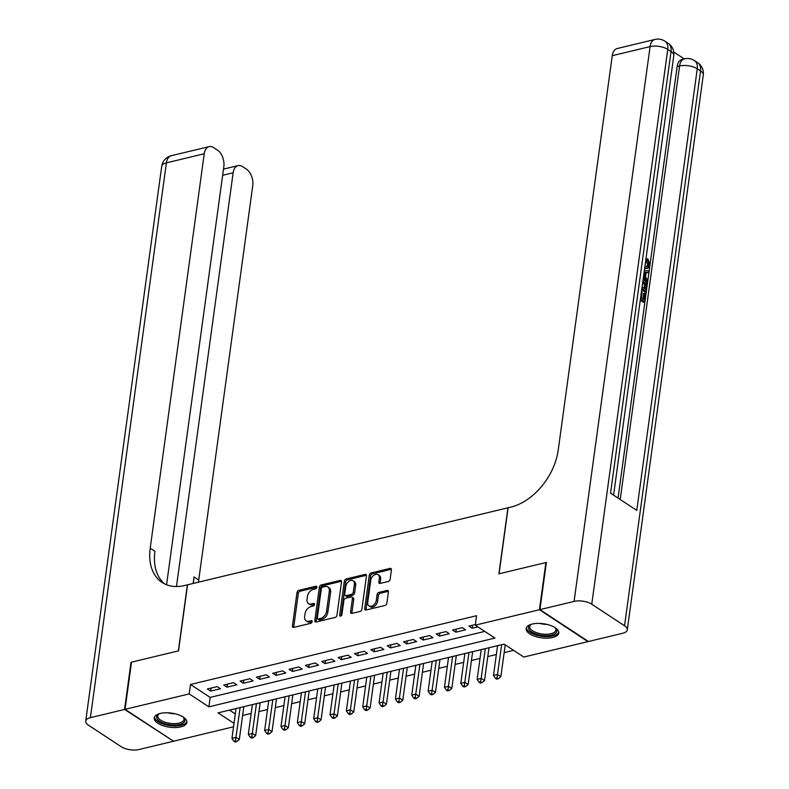 <?xml version="1.0" encoding="UTF-8"?>
<svg xmlns="http://www.w3.org/2000/svg" width="789" height="789" viewBox="0 0 789 789"><rect width="100%" height="100%" fill="white"/><g stroke="black" fill="none" stroke-linecap="round" stroke-linejoin="round"><path stroke-width="1.18" d="M316.853 587.263A1.45 0.967 -56.7 0 0 315.906 586.237L298.853 590.33A2.071 1.391 -56.7 0 0 296.999 592.569L292.433 625.914A2.071 1.391 -56.7 0 0 292.897 627.255A2.071 1.391 -56.7 0 0 293.784 627.383L310.827 623.28A1.45 0.967 -56.7 0 0 311.182 620.687L308.982 621.219A6.628 4.438 -56.7 0 1 306.152 620.835A6.628 4.438 -56.7 0 1 304.653 616.525L305.037 613.743A6.628 4.438 -56.7 0 1 310.984 606.583L313.194 606.06A1.45 0.967 -56.7 0 0 313.549 603.467L311.339 603.989A6.628 4.438 -56.7 0 1 308.509 603.605A6.628 4.438 -56.7 0 1 307.02 599.295L307.394 596.523A6.628 4.438 -56.7 0 1 313.341 589.363L315.551 588.831A1.45 0.967 -56.7 0 0 316.853 587.263M552.665 637.502A16.47 7.111 7.8 0 1 534.932 636.309A16.47 7.111 7.8 0 1 526.125 628.547A16.47 7.111 7.8 0 1 532.21 624.06A16.47 7.111 7.8 0 1 549.943 625.253A16.47 7.111 7.8 0 1 558.76 633.025A16.47 7.111 7.8 0 1 552.665 637.502M180.789 726.896A16.47 7.111 7.8 0 1 163.057 725.702A16.47 7.111 7.8 0 1 154.25 717.931A16.47 7.111 7.8 0 1 160.335 713.443A16.47 7.111 7.8 0 1 178.067 714.637A16.47 7.111 7.8 0 1 186.875 722.408A16.47 7.111 7.8 0 1 180.789 726.896M388.287 581.463A2.071 1.391 -56.7 0 0 390.141 579.234L391.423 569.875A2.071 1.391 -56.7 0 0 390.959 568.534A2.071 1.391 -56.7 0 0 390.072 568.405L371.136 572.962A2.071 1.391 -56.7 0 0 369.282 575.201L364.715 608.536A2.071 1.391 -56.7 0 0 365.179 609.887A2.071 1.391 -56.7 0 0 366.066 610.005L384.993 605.459A2.071 1.391 -56.7 0 0 386.857 603.22L388.405 591.918A2.071 1.391 -56.7 0 0 387.941 590.576A2.071 1.391 -56.7 0 0 387.054 590.448L378.947 592.401A2.071 1.391 -56.7 0 0 377.093 594.64L376.323 600.242A5.543 3.708 -56.7 0 1 373.394 605.202A5.543 3.708 -56.7 0 1 368.986 605.903A5.543 3.708 -56.7 0 1 367.743 602.303L370.751 580.349A5.543 3.708 -56.7 0 1 373.68 575.388A5.543 3.708 -56.7 0 1 378.089 574.688A5.543 3.708 -56.7 0 1 379.331 578.288L378.828 581.947A2.071 1.391 -56.7 0 0 379.292 583.298A2.071 1.391 -56.7 0 0 380.18 583.416L388.287 581.463M233.534 726.807L173.57 741.216L125.056 709.331L131.516 662.158L178.511 650.856L187.555 584.807L507.948 507.8L498.895 573.85L545.889 562.557L539.429 609.729L587.943 641.625L523.788 657.04L504.122 644.11L218.06 712.871L234.008 723.355M125.056 709.331L189.212 693.916L208.878 706.836L494.94 638.084L475.274 625.154L539.429 609.729M475.274 625.154L476.566 615.716L190.504 684.477L189.212 693.916M341.519 581.868A2.071 1.391 -56.7 0 0 341.055 580.526A2.071 1.391 -56.7 0 0 340.167 580.398L321.241 584.955A2.071 1.391 -56.7 0 0 319.377 587.194L314.811 620.529A2.071 1.391 -56.7 0 0 315.284 621.88A2.071 1.391 -56.7 0 0 316.162 621.998L335.098 617.452A2.071 1.391 -56.7 0 0 336.952 615.213L341.519 581.868M346.193 578.958L365.12 574.402A2.071 1.391 -56.7 0 1 366.007 574.53A2.071 1.391 -56.7 0 1 366.471 575.871L361.904 609.216A2.071 1.391 -56.7 0 1 360.05 611.455L351.943 613.398A2.071 1.391 -56.7 0 1 351.056 613.28A2.071 1.391 -56.7 0 1 350.592 611.929L352.446 598.407A2.071 1.391 -56.7 0 0 351.983 597.066A2.071 1.391 -56.7 0 0 351.095 596.948L345.72 598.24A2.071 1.391 -56.7 0 0 343.866 600.478L341.933 614.552A1.45 0.967 -56.7 0 1 339.684 615.095L344.329 581.197A2.071 1.391 -56.7 0 1 346.193 578.958L347.505 579.816L366.431 575.27A2.071 1.391 -56.7 0 0 366.431 575.27L365.12 574.402M217.172 686.598L207.369 688.955L210.643 691.115L220.456 688.758L217.172 686.598M233.524 682.672L223.711 685.03L226.995 687.18L236.799 684.822L233.524 682.672M249.866 678.737L240.063 681.094L243.337 683.254L253.141 680.897L249.866 678.737M266.218 674.812L256.405 677.169L259.68 679.329L269.493 676.972L266.218 674.812M282.561 670.887L272.747 673.244L276.032 675.394L285.835 673.037L282.561 670.887M298.903 666.952L289.099 669.309L292.374 671.469L302.187 669.111L298.903 666.952M315.255 663.026L305.442 665.383L308.726 667.533L318.529 665.176L315.255 663.026M331.597 659.101L321.794 661.458L325.068 663.608L334.881 661.251L331.597 659.101M347.949 655.166L338.136 657.523L341.42 659.683L351.223 657.326L347.949 655.166M364.291 651.241L354.488 653.598L357.762 655.748L367.566 653.391L364.291 651.241M380.633 647.305L370.83 649.663L374.104 651.822L383.918 649.465L380.633 647.305M396.985 643.38L387.172 645.737L390.456 647.897L400.26 645.53L396.985 643.38M413.328 639.455L403.524 641.812L406.799 643.962L416.612 641.605L413.328 639.455M429.68 635.52L419.866 637.877L423.151 640.037L432.954 637.68L429.68 635.52M446.022 631.594L436.218 633.952L439.493 636.102L449.296 633.745L446.022 631.594M462.374 627.669L452.561 630.026L455.835 632.176L465.648 629.819L462.374 627.669M190.504 684.477L210.17 697.407L484.771 631.397M475.353 624.543L468.903 626.091L472.187 628.251L477.887 626.88M242.608 715.505L251.178 713.443M258.96 711.57L267.52 709.518M275.302 707.644L283.862 705.583M291.644 703.719L300.214 701.658M307.996 699.784L316.557 697.723M324.338 695.859L332.909 693.797M340.69 691.923L349.251 689.872M357.032 687.998L365.593 685.937M373.375 684.073L381.945 682.012M389.727 680.138L398.287 678.086M406.069 676.212L414.639 674.151M422.421 672.287L430.981 670.226M438.763 668.352L447.333 666.291M455.115 664.427L463.676 662.365M471.457 660.492L480.018 658.44M487.799 656.566L496.37 654.505M504.151 652.641L513.619 650.363M229.52 710.12L235.3 713.917M210.17 697.407L208.878 706.836M210.643 691.115L211.058 688.067M226.995 687.18L227.41 684.142M243.337 683.254L243.752 680.207M259.68 679.329L260.104 676.281M276.032 675.394L276.446 672.356M292.374 671.469L292.798 668.421M308.726 667.533L309.14 664.496M325.068 663.608L325.482 660.571M341.42 659.683L341.834 656.635M357.762 655.748L358.176 652.71M374.104 651.822L374.528 648.775M390.456 647.897L390.871 644.85M406.799 643.962L407.213 640.924M423.151 640.037L423.565 636.989M439.493 636.102L439.907 633.064M455.835 632.176L456.259 629.139M472.187 628.251L472.601 625.204M308.509 603.605L309.821 604.473A6.628 4.438 -56.7 0 0 312.651 604.857L311.339 603.989M314.495 604.413L312.651 604.857M306.152 620.835L307.463 621.693A6.628 4.438 -56.7 0 0 310.294 622.077L308.982 621.219M312.138 621.633L310.294 622.077M316.862 587.184L300.165 591.198A2.071 1.391 -56.7 0 0 298.311 593.436L293.745 626.772A2.071 1.391 -56.7 0 0 293.755 627.383M340.167 580.398L341.479 581.266A2.071 1.391 -56.7 0 0 341.479 581.266L322.553 585.813A2.071 1.391 -56.7 0 0 320.689 588.052L316.123 621.397A2.071 1.391 -56.7 0 0 316.133 622.008M322.652 587.124A1.45 0.967 -56.7 0 0 321.35 588.693L317.336 617.955A1.45 0.967 -56.7 0 0 318.283 618.98L320.61 618.428A6.628 4.438 -56.7 0 0 326.557 611.258L329.299 591.257A6.628 4.438 -56.7 0 0 327.81 586.947A6.628 4.438 -56.7 0 0 324.979 586.562L322.652 587.124M317.661 618.901L318.973 619.76A1.45 0.967 -56.7 0 0 319.594 619.848L318.283 618.98M327.81 586.947L329.121 587.815A6.628 4.438 -56.7 0 1 330.611 592.115L327.869 612.126A6.628 4.438 -56.7 0 1 321.922 619.286L319.594 619.848M351.983 597.066L353.294 597.924A2.071 1.391 -56.7 0 1 353.758 599.275L351.904 612.797A2.071 1.391 -56.7 0 0 351.914 613.408M339.684 615.095L340.996 615.953A1.45 0.967 -56.7 0 0 340.996 615.962L345.641 582.055L344.329 581.197M354.369 584.383A5.543 3.708 -56.7 0 0 353.117 580.783A5.543 3.708 -56.7 0 0 348.718 581.483A5.543 3.708 -56.7 0 0 345.789 586.444L344.724 594.176A2.071 1.391 -56.7 0 0 345.188 595.527A2.071 1.391 -56.7 0 0 346.075 595.646L351.45 594.354A2.071 1.391 -56.7 0 0 353.304 592.115L354.369 584.383L355.681 585.241A5.543 3.708 -56.7 0 0 354.429 581.641L353.117 580.783M345.188 595.527L346.499 596.385A2.071 1.391 -56.7 0 0 347.387 596.504L346.075 595.646M355.681 585.241L354.616 592.973A2.071 1.391 -56.7 0 1 352.762 595.212L347.387 596.504M347.505 579.816A2.071 1.391 -56.7 0 0 345.641 582.055M378.089 574.688L379.391 575.546A5.543 3.708 -56.7 0 1 380.643 579.156L380.14 582.815A2.071 1.391 -56.7 0 0 380.15 583.426M368.986 605.903L370.297 606.771A5.543 3.708 -56.7 0 0 374.706 606.07A5.543 3.708 -56.7 0 0 377.635 601.1L376.323 600.242M387.054 590.448L388.366 591.316A2.071 1.391 -56.7 0 0 388.366 591.316L380.259 593.259A2.071 1.391 -56.7 0 0 378.404 595.498L377.635 601.1M390.072 568.405L391.383 569.273A2.071 1.391 -56.7 0 0 391.383 569.273L372.447 573.82A2.071 1.391 -56.7 0 0 370.593 576.059L366.027 609.404A2.071 1.391 -56.7 0 0 366.037 610.015M236.039 708.552L231.956 738.336L236.039 737.36L239.323 739.51L243.821 706.678M235.467 740.753L233.83 741.147L235.142 742.005L236.779 741.611L235.467 740.753L240.122 707.565M233.83 741.147L231.956 738.336M239.323 739.51L236.779 741.611M182.999 716.905A14.251 6.154 7.8 0 1 183.571 717.448A14.251 6.154 7.8 0 1 183.945 722.369A14.251 6.154 7.8 0 1 165.641 723.868A14.251 6.154 7.8 0 1 157.583 714.952A14.251 6.154 7.8 0 1 158.767 714.045A14.251 6.154 7.8 0 1 159.467 713.68M159.319 713.749A13.196 5.691 -172.2 0 0 158.688 714.282A13.196 5.691 -172.2 0 0 157.82 715.929A13.196 5.691 -172.2 0 0 168.106 723.01A13.196 5.691 -172.2 0 0 183.107 721.156A13.196 5.691 -172.2 0 0 183.975 719.509A13.196 5.691 -172.2 0 0 183.117 717.014M154.536 716.994A16.362 7.062 -172.2 0 0 167.919 725.347A16.362 7.062 -172.2 0 0 185.908 722.921A16.362 7.062 -172.2 0 0 186.855 721.422M554.874 627.521A14.251 6.154 7.8 0 1 555.446 628.054A14.251 6.154 7.8 0 1 555.831 632.985A14.251 6.154 7.8 0 1 537.516 634.484A14.251 6.154 7.8 0 1 529.468 625.559A14.251 6.154 7.8 0 1 530.642 624.661A14.251 6.154 7.8 0 1 531.342 624.296M531.194 624.365A13.196 5.691 -172.2 0 0 530.573 624.898A13.196 5.691 -172.2 0 0 529.705 626.545A13.196 5.691 -172.2 0 0 539.982 633.626A13.196 5.691 -172.2 0 0 554.983 631.772A13.196 5.691 -172.2 0 0 555.851 630.125A13.196 5.691 -172.2 0 0 554.992 627.63M526.411 627.61A16.362 7.062 -172.2 0 0 539.804 635.964A16.362 7.062 -172.2 0 0 557.784 633.537A16.362 7.062 -172.2 0 0 558.73 632.038M124.563 709.449L131.023 662.277L178.344 650.895L187.397 584.846L184.616 585.517A52.784 35.318 123.3 0 1 162.09 582.45A52.784 35.318 123.3 0 1 150.216 548.168L204.243 153.756L166.4 162.859L90.4 717.665L124.563 709.449L173.136 740.93M176.47 586.533L233.149 172.761A12.673 7.663 76.5 0 1 238.061 165.621A12.673 7.663 76.5 0 1 242.568 166.607L246.444 169.152A12.673 7.663 76.5 0 1 252.756 185.652L198.729 580.053A52.784 35.318 123.3 0 0 198.483 582.183M193.512 583.387A52.784 35.318 123.3 0 1 194.005 576.946L193.118 583.475M90.4 717.665A12.673 5.464 -172.2 0 0 85.715 721.116A12.673 5.464 -172.2 0 0 88.457 725.19L121.24 746.739A12.673 5.464 -172.2 0 0 138.913 749.55L173.077 741.335M166.568 584.757L223.839 166.647A12.673 7.663 76.5 0 0 217.527 150.147L213.661 147.612A12.673 7.663 76.5 0 0 209.144 146.616A12.673 7.663 76.5 0 0 204.243 153.756M164.536 583.86A52.784 35.318 123.3 0 1 154.93 551.264L150.216 548.168M646.862 266.771L647.651 264.986L646.112 260.508L646.595 259.088L647.897 258.772L649.889 265.114L647.868 268.408L644.721 267.757M647.868 268.408L644.633 268.457M644.347 270.558L648.982 270.923L648.745 272.619L646.152 272.313L645.491 277.146L647.73 280.026L647.503 281.712L646.191 282.028L643.301 278.172M648.745 272.619L646.083 272.777M641.467 291.565L642.138 292.009L641.319 297.956L644.041 299.751L644.958 293.074L645.866 293.666L644.731 301.94L643.42 302.256L640.283 300.195M642.877 298.982L643.646 293.39L644.958 293.074M618.034 498.066L677.14 66.582A12.673 7.663 -103.5 0 1 682.041 59.431L684.497 58.84A12.673 7.663 76.5 0 0 679.585 65.99L677.14 66.582M684.241 58.899L673.757 52.015M643.134 279.385L643.459 279.582C645.974 281.229 647.059 283.843 646.714 287.433L646.161 291.486L644.85 291.802L641.713 289.741M539.923 609.611L588.436 641.506L622.6 633.291A12.673 5.464 -172.2 0 0 627.285 629.839A12.673 5.464 -172.2 0 0 624.543 625.766L591.76 604.216A12.673 5.464 -172.2 0 0 574.086 601.405L539.923 609.611L546.382 562.439L499.062 573.81L508.106 507.761L510.887 507.1A52.784 35.318 -56.7 0 0 558.217 450.095L612.244 55.694A12.673 7.663 -103.5 0 1 617.146 48.543L654.988 39.45A12.673 7.663 76.5 0 0 650.087 46.6L612.244 55.694M574.086 601.405L650.087 46.6A12.673 5.464 7.8 0 1 667.76 49.411L671.035 51.561L610.548 493.145L636.772 510.384L697.259 68.801L700.543 70.961A12.673 5.464 7.8 0 1 703.285 75.034L627.285 629.839M644.731 301.94L640.431 299.12M646.161 291.486L641.861 288.666M642.078 287.068L645.471 289.297L645.796 286.959L645.599 283.922L642.917 280.983M644.317 288.537L644.297 284.237L642.759 282.127M645.796 286.959L644.485 287.275M645.599 283.922L644.297 284.237M647.503 281.712L643.538 276.436M643.745 274.907L644.643 276.061L645.175 272.205L644.13 272.077M645.175 272.205L644.08 272.461M644.988 265.863L647.591 266.771L648.952 264.67L647.651 264.986M648.952 264.67L647.424 260.192L646.112 260.508M647.424 260.192L647.897 258.772M252.381 704.626L248.298 734.411L252.391 733.435L255.666 735.585L260.163 702.752M251.809 736.827L250.172 737.212L251.484 738.08L253.121 737.685L251.809 736.827L256.464 703.64M250.172 737.212L248.298 734.411M255.666 735.585L253.121 737.685M268.724 700.691L264.65 730.486L268.733 729.5L272.008 731.659L276.505 698.827M268.152 732.892L266.524 733.287L267.836 734.155L269.463 733.76L268.152 732.892L272.816 699.715M266.524 733.287L264.65 730.486M272.008 731.659L269.463 733.76M285.076 696.766L280.992 726.551L285.076 725.574L288.36 727.724L292.857 694.892M284.504 728.967L282.866 729.361L284.178 730.219L285.815 729.825L284.504 728.967L289.159 695.78M282.866 729.361L280.992 726.551M288.36 727.724L285.815 729.825M301.418 692.831L297.345 722.625L301.428 721.639L304.702 723.799L309.199 690.967M300.846 725.042L299.218 725.426L300.52 726.294L302.157 725.9L300.846 725.042L305.511 691.854M299.218 725.426L297.345 722.625M304.702 723.799L302.157 725.9M317.77 688.905L313.687 718.7L317.77 717.714L321.054 719.864L325.551 687.032M317.198 721.107L315.561 721.501L316.872 722.359L318.509 721.974L317.198 721.107L321.853 687.929M315.561 721.501L313.687 718.7M321.054 719.864L318.509 721.974M334.112 684.98L330.029 714.765L334.122 713.789L337.396 715.939L341.893 683.106M333.54 717.181L331.903 717.576L333.214 718.434L334.852 718.039L333.54 717.181L338.205 683.994M331.903 717.576L330.029 714.765M337.396 715.939L334.852 718.039M350.464 681.045L346.381 710.84L350.464 709.853L353.748 712.013L358.245 679.181M349.892 713.246L348.255 713.641L349.566 714.509L351.194 714.114L349.892 713.246L354.547 680.069M348.255 713.641L346.381 710.84M353.748 712.013L351.194 714.114M366.806 677.12L362.723 706.905L366.816 705.928L370.09 708.078L374.588 675.246M366.234 709.321L364.597 709.715L365.909 710.573L367.546 710.179L366.234 709.321L370.889 676.134M364.597 709.715L362.723 706.905M370.09 708.078L367.546 710.179M383.148 673.195L379.075 702.979L383.158 701.993L386.432 704.153L390.93 671.321M382.576 705.396L380.949 705.78L382.261 706.648L383.888 706.254L382.576 705.396L387.241 672.208M380.949 705.78L379.075 702.979M386.432 704.153L383.888 706.254M399.5 669.259L395.417 699.054L399.5 698.068L402.784 700.228L407.282 667.395M398.928 701.46L397.291 701.855L398.603 702.713L400.24 702.328L398.928 701.46L403.583 668.283M397.291 701.855L395.417 699.054M402.784 700.228L400.24 702.328M415.842 665.334L411.759 695.119L415.852 694.142L419.127 696.293L423.624 663.46M415.27 697.535L413.633 697.93L414.945 698.788L416.582 698.393L415.27 697.535L419.935 664.348M413.633 697.93L411.759 695.119M419.127 696.293L416.582 698.393M432.194 661.399L428.111 691.194L432.194 690.207L435.479 692.367L439.976 659.535M431.622 693.61L429.985 693.995L431.297 694.862L432.934 694.468L431.622 693.61L436.278 660.423M429.985 693.995L428.111 691.194M435.479 692.367L432.934 694.468M448.537 657.474L444.454 687.268L448.546 686.282L451.821 688.432L456.318 655.6M447.965 689.675L446.327 690.069L447.639 690.927L449.276 690.543L447.965 689.675L452.62 656.487M446.327 690.069L444.454 687.268M451.821 688.432L449.276 690.543M464.879 653.548L460.806 683.333L464.889 682.357L468.163 684.507L472.66 651.675M464.307 685.749L462.679 686.144L463.991 687.002L465.618 686.608L464.307 685.749L468.972 652.562M462.679 686.144L460.806 683.333M468.163 684.507L465.618 686.608M481.231 649.613L477.148 679.408L481.241 678.422L484.515 680.582L489.012 647.749M480.659 681.814L479.022 682.209L480.333 683.077L481.971 682.682L480.659 681.814L485.314 648.637M479.022 682.209L477.148 679.408M484.515 680.582L481.971 682.682M497.573 645.688L493.5 675.473L497.583 674.496L500.857 676.646L505.216 644.84M497.001 677.889L495.374 678.284L496.675 679.142L498.313 678.747L497.001 677.889L501.666 644.702M495.374 678.284L493.5 675.473M500.857 676.646L498.313 678.747M316.843 586.858L315.906 586.237M312.128 621.308L311.182 620.687M314.486 604.078L313.549 603.467M293.745 626.772L292.433 625.914M298.311 593.436L296.999 592.569M300.165 591.198L298.853 590.33M316.123 621.397L314.811 620.529M320.689 588.052L319.377 587.194M322.553 585.813L321.241 584.955M321.922 619.286L320.61 618.428M327.869 612.126L326.557 611.258M330.611 592.115L329.299 591.257M351.904 612.797L350.592 611.929M353.758 599.275L352.446 598.407M352.762 595.212L351.45 594.354M354.616 592.973L353.304 592.115M380.14 582.815L378.828 581.947M380.643 579.156L379.331 578.288M378.404 595.498L377.093 594.64M380.259 593.259L378.947 592.401M366.027 609.404L364.715 608.536M370.593 576.059L369.282 575.201M372.447 573.82L371.136 572.962M175.138 713.798A13.196 5.691 7.8 0 1 167.87 712.802M547.014 624.415A13.196 5.691 7.8 0 1 539.745 623.418M194.005 576.946L198.729 580.053M233.149 172.761L222.656 175.286M166.4 162.859A12.673 7.663 -103.5 0 1 171.302 155.709A12.673 12.673 0 0 0 161.715 166.311A12.673 5.464 7.8 0 1 166.4 162.859M624.543 625.766L700.543 70.961A12.673 8.482 -56.7 0 0 697.693 62.725L694.409 60.575A12.673 8.482 123.3 0 1 697.259 68.801A12.673 5.464 7.8 0 0 679.585 65.99L620.203 499.496M613.576 495.137L673.786 55.644A12.673 5.464 7.8 0 0 671.035 51.561A12.673 8.482 -56.7 0 0 668.184 43.336L664.91 41.186A12.673 8.482 123.3 0 1 667.76 49.411L591.76 604.216M238.061 165.621L223.504 169.112M209.144 146.616L171.302 155.709M161.715 166.311L85.715 721.116M673.786 55.644A12.673 12.673 0 0 0 668.184 43.336M664.91 41.186A12.673 12.673 0 0 0 654.988 39.45M703.285 75.034A12.673 12.673 0 0 0 697.693 62.725M694.409 60.575A12.673 12.673 0 0 0 684.497 58.84"/></g></svg>
